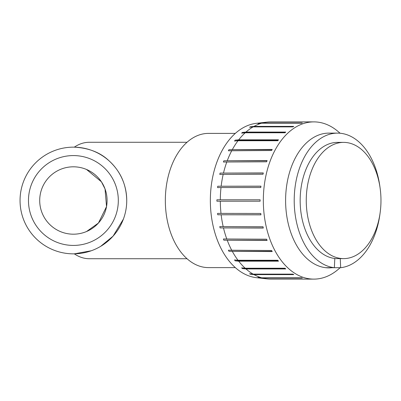 <?xml version="1.0" encoding="UTF-8"?>
<svg xmlns="http://www.w3.org/2000/svg" width="401" height="401" viewBox="0 0 401 401"><rect width="100%" height="100%" fill="white"/><g stroke="black" fill="none" stroke-linecap="round" stroke-linejoin="round"><path stroke-width="0.6" d="M28.471 200.5A44.922 44.922 0 0 0 95.859 239.402A44.922 44.922 0 0 0 95.859 161.598A44.922 44.922 0 0 0 28.471 200.5M20.05 200.5A53.348 53.348 0 0 1 73.398 147.152A53.348 53.348 0 0 1 126.741 200.5A53.348 53.348 0 0 1 73.398 253.848A53.348 53.348 0 0 1 20.05 200.5M39.704 200.5A33.694 33.694 0 0 1 90.24 171.322A33.694 33.694 0 0 1 90.24 229.678A33.694 33.694 0 0 1 39.704 200.5M73.092 234.189L72.1 234.169M72.1 166.831L73.092 166.811M86.536 169.478L101.413 181.788L105.042 188.946L106.531 206.595L98.43 223.046L86.536 231.522M235.322 267.607L208.475 267.607A67.107 43.138 -90 0 1 165.337 200.5A67.107 43.138 -90 0 1 208.475 133.393L235.322 133.393M123.393 219.101L113.092 236.134L100.671 246.344M91.233 250.775L74.305 253.838A58.225 37.428 -90 0 0 89.313 258.725L187.026 258.725M187.026 142.275L89.313 142.275A58.225 37.428 -90 0 0 74.305 147.162C88.912 147.969 100.571 152.591 109.278 161.022C117.072 168.365 126.295 180.164 126.741 200.5M262.515 122.962L302.304 122.962A78.616 50.531 90 0 0 301.417 123.207L261.627 123.207L257.988 123.618A78.195 50.26 -90 0 1 258.876 123.378L262.515 122.962A78.616 50.531 -90 0 1 267.136 122.099L256.44 123.323A77.388 49.744 90 0 0 210.35 200.5A77.388 49.744 90 0 0 256.44 277.677L267.136 278.901A78.616 50.531 -90 0 1 262.515 278.038L260.129 277.622M258.876 277.622A78.195 50.26 -90 0 1 257.988 277.382L261.627 277.793L301.417 277.793A78.616 50.531 90 0 0 302.304 278.038L262.515 278.038M250.394 274.214A78.195 50.26 -90 0 1 249.547 273.733L253.141 274.129L292.93 274.129A78.616 50.531 90 0 0 293.778 274.61L253.988 274.61L250.394 274.214L293.076 274.214M242.42 268.565A78.195 50.26 -90 0 1 241.638 267.863L245.191 268.229L284.981 268.229A78.616 50.531 90 0 0 285.763 268.931L245.973 268.931L242.42 268.565L285.352 268.565M235.197 260.85A78.195 50.26 -90 0 1 234.505 259.948L238.019 260.269L277.813 260.269A78.616 50.531 90 0 0 278.5 261.171L238.71 261.171L235.197 260.85L278.254 260.85M228.946 251.297A78.195 50.26 -90 0 1 228.369 250.224L271.637 250.495A78.616 50.531 90 0 0 272.219 251.567L228.946 251.297L272.068 251.297M223.858 240.204A78.195 50.26 -90 0 1 223.407 238.986L266.65 239.196A78.616 50.531 90 0 0 267.101 240.415L223.858 240.204L267.021 240.204M220.084 227.903A78.195 50.26 -90 0 1 219.778 226.585L263.001 226.725A78.616 50.531 90 0 0 263.307 228.049L220.084 227.903L263.272 227.903M217.743 214.771A78.195 50.26 -90 0 1 217.583 213.387L260.795 213.457A78.616 50.531 90 0 0 260.951 214.841L217.743 214.771L260.946 214.771M216.901 201.202L220.314 201.202L216.901 201.202A78.195 50.26 -90 0 1 216.901 199.798L260.104 199.798A78.616 50.531 90 0 0 260.104 201.202L220.314 201.202A78.616 50.531 -90 0 0 221.006 213.457M216.901 199.798L220.314 199.798A78.616 50.531 -90 0 1 221.006 187.543L217.583 187.613A78.195 50.26 -90 0 1 217.743 186.229L260.946 186.229M217.743 186.229L260.951 186.159A78.616 50.531 90 0 0 260.795 187.543L221.006 187.543M220.084 173.097L263.307 172.951A78.616 50.531 90 0 0 263.001 174.275L219.778 174.415A78.195 50.26 -90 0 1 220.084 173.097L263.272 173.097M223.858 160.796L267.101 160.585A78.616 50.531 90 0 0 266.65 161.803L223.407 162.014A78.195 50.26 -90 0 1 223.858 160.796L267.021 160.796M228.946 149.703L272.219 149.433A78.616 50.531 90 0 0 271.637 150.505L228.369 150.776A78.195 50.26 -90 0 1 228.946 149.703L272.068 149.703M235.197 140.15L238.71 139.829L278.5 139.829A78.616 50.531 90 0 0 277.813 140.731L238.019 140.731L234.505 141.052A78.195 50.26 -90 0 1 235.197 140.15L278.254 140.15M242.42 132.435L245.973 132.069L285.763 132.069A78.616 50.531 90 0 0 284.981 132.771L245.191 132.771L241.638 133.137A78.195 50.26 -90 0 1 242.42 132.435L285.352 132.435M250.394 126.786L253.988 126.39L293.778 126.39A78.616 50.531 90 0 0 292.93 126.871L253.141 126.871L249.547 127.267A78.195 50.26 -90 0 1 250.394 126.786L293.076 126.786M258.876 123.378L260.129 123.378M340.188 267.703L338.093 269.487A78.616 50.531 -90 0 1 313.863 279.116A78.616 50.531 -90 0 1 263.332 200.5A78.616 50.531 -90 0 1 313.863 121.884L310.635 121.884A78.616 50.531 90 0 0 310.184 121.889L270.394 121.889A78.616 50.531 -90 0 0 267.136 122.099M313.863 279.116L310.635 279.116A78.616 50.531 90 0 1 310.184 279.111L270.394 279.111A78.616 50.531 -90 0 1 267.136 278.901M261.627 277.793A78.616 50.531 -90 0 1 253.988 274.61M253.141 274.129A78.616 50.531 -90 0 1 245.973 268.931M245.191 268.229A78.616 50.531 -90 0 1 238.71 261.171M238.019 260.269A78.616 50.531 -90 0 1 232.43 251.567M231.848 250.495A78.616 50.531 -90 0 1 227.312 240.415M226.861 239.196A78.616 50.531 -90 0 1 223.517 228.049M223.212 226.725A78.616 50.531 -90 0 1 221.162 214.841M221.162 186.159A78.616 50.531 -90 0 1 223.212 174.275M223.517 172.951A78.616 50.531 -90 0 1 226.861 161.803M227.312 160.585A78.616 50.531 -90 0 1 231.848 150.505M232.43 149.433A78.616 50.531 -90 0 1 238.019 140.731M238.71 139.829A78.616 50.531 -90 0 1 245.191 132.771M245.973 132.069A78.616 50.531 -90 0 1 253.141 126.871M253.988 126.39A78.616 50.531 -90 0 1 261.627 123.207M340.254 258.62L340.68 267.703L334.364 267.703L334.795 258.465A58.12 37.358 -90 0 1 300.189 198.38A58.12 37.358 -90 0 1 337.522 142.38L343.617 142.38A58.12 37.358 -90 0 1 380.95 198.38A58.12 37.358 -90 0 1 346.339 258.465A58.12 37.358 -90 0 1 343.617 258.62A58.12 37.358 -90 0 1 306.259 200.5A58.12 37.358 -90 0 1 343.617 142.38M332.078 267.703A67.383 43.313 -90 0 1 325.762 267.703L334.364 267.703A67.383 43.313 90 0 1 294.239 198.044A67.383 43.313 90 0 1 337.522 133.117A67.383 43.313 90 0 1 379.978 187.167M340.68 267.703A67.383 43.313 90 0 0 379.978 213.833M325.762 267.703A67.383 43.313 -90 0 1 285.632 198.044A67.383 43.313 -90 0 1 328.92 133.117L337.522 133.117M313.863 121.884A78.616 50.531 -90 0 1 338.093 131.513L340.123 133.237M343.617 258.62L334.79 258.62"/></g></svg>
